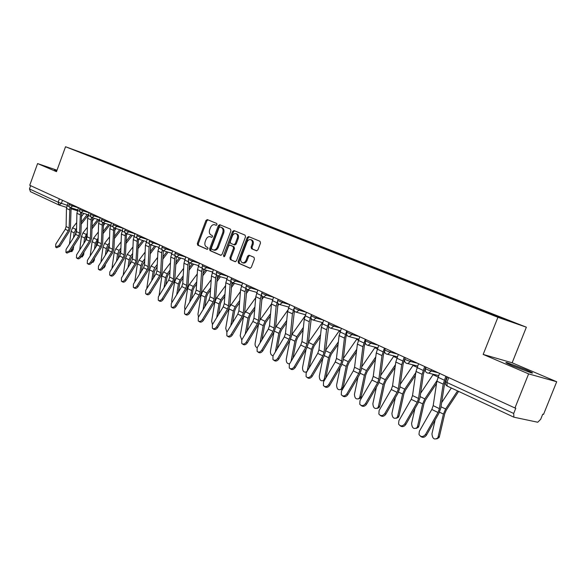 <?xml version="1.0" encoding="UTF-8"?>
<svg xmlns="http://www.w3.org/2000/svg" width="586" height="586" viewBox="0 0 586 586"><rect width="100%" height="100%" fill="white"/><g stroke="black" fill="none" stroke-linecap="round" stroke-linejoin="round"><path stroke-width="0.88" d="M217.025 224.636L216.739 223.471L207.29 219.582L205.928 220.497L197.314 243.505L197.702 245.168L207.122 249.321L208.008 248.669L207.722 247.49L206.506 246.955C204.88 245.952 204.448 244.164 205.217 241.6L205.942 239.674C206.946 237.411 208.316 236.414 210.059 236.678L211.605 237.315L212.513 236.663L212.227 235.491L211.004 234.971C209.37 233.982 208.938 232.21 209.7 229.639L210.425 227.712C211.465 225.39 212.879 224.387 214.652 224.709L216.095 225.295L217.025 224.636M525.598 369.576L507.007 362.631C504.392 362.031 506.26 363.115 512.603 365.876L531.37 372.901C534.022 373.494 532.095 372.388 525.598 369.576M56.879 170.592L54.579 169.903L56.725 171.017M256.448 250.786L257.935 249.848L260.514 243.044L260.045 241.293L248.581 236.576L247.182 237.535L238.136 261.473L238.583 263.217L250.002 268.242L251.328 267.282L254.441 259.078L253.98 257.313L248.991 255.181L247.629 256.141L246.105 260.184C245.256 262.081 244.069 262.938 242.553 262.755C240.831 262.037 240.311 260.44 241.007 257.965L246.97 242.186C247.871 240.194 249.116 239.337 250.698 239.623C252.317 240.399 252.778 241.967 252.097 244.333L251.101 246.977L251.555 248.72L256.565 250.83M497.924 317.297L483.172 354.42L528.623 373.883L514.947 407.981L29.747 185.264L37.592 163.575L56.483 171.669L65.537 146.742L497.924 317.297L526.367 327.193L96.368 158.008L65.537 146.742M230.943 230.833L230.51 229.141L219.735 224.702L218.344 225.632L209.598 248.918L210.008 250.603L220.658 255.306L222.065 254.397L230.943 230.833M233.982 230.569L245.065 235.125L245.512 236.847L236.488 260.748L235.176 261.7L230.327 259.576L229.895 257.847L233.528 248.222L233.089 246.508L229.888 245.146L228.562 246.098L224.804 256.067L223.903 256.727L223.515 255.496L232.561 231.499L233.982 230.569M528.623 373.883L556.7 381.742L543.53 414.405L542.724 414.221L540.68 419.305L537.743 422.242L513.907 417.195L447.206 386.079L446.847 382.468L513.695 413.467L513.907 417.195M556.7 381.742L512.142 362.793L526.367 327.193M514.947 407.981L515.812 408.178L513.695 413.467M30.531 191.688L29.461 188.934L58.168 202.243L67.112 205.254M30.64 185.667L29.461 188.934M57.01 170.218L37.592 163.575M86.142 154.697L74.883 150.192L101.268 160.154L100.763 160.461M491.735 314.514L492.225 314.074L494.166 314.748L101.268 160.154M492.225 314.074L516.398 323.589L502.436 318.733L476.022 308.412L86.12 154.623M483.172 354.42L512.142 362.793M103.173 161.406L103.348 160.916M89.988 155.715L89.746 156.11M216.307 225.317L215.516 225.009M210.916 236.971L211.839 237.33M207.957 219.86L206.873 220.827L198.266 243.813L198.654 245.468L207.378 249.321M220.402 224.98L219.296 225.954L210.557 249.218L210.96 250.903L221.054 255.357M220.043 226.929L219.076 227.58L211.385 248.046L211.671 249.226L213.326 249.914C215.062 250.141 216.424 249.138 217.413 246.904L222.702 232.847C223.471 230.247 223.024 228.452 221.362 227.478L220.937 227.236M214.022 250.134L214.278 250.222C216.014 250.442 217.377 249.438 218.373 247.204L217.413 246.904M220.995 227.258L222.306 227.8C223.977 228.774 224.423 230.569 223.654 233.169L218.373 247.204M235.455 261.715L230.327 259.576M230.811 245.446L234.041 246.816L234.481 248.537L230.847 258.148L231.287 259.869M234.634 230.84L233.506 231.822L224.431 256.587M237.301 238.231C237.967 235.902 237.52 234.363 235.96 233.602C234.422 233.323 233.199 234.173 232.312 236.143L230.239 241.63L230.672 243.337L233.785 244.662L235.22 243.739L237.301 238.231L238.246 238.546C238.912 236.224 238.473 234.686 236.912 233.924L236.055 233.631M234.825 245.007L233.88 244.692L234.825 245.007L236.165 244.054L235.22 243.739M238.246 238.546L236.165 244.054M250.808 239.659L251.65 239.938C253.262 240.721 253.731 242.289 253.049 244.648L252.046 247.292L252.507 249.035L256.8 250.845M243.219 262.968L243.505 263.055C245.021 263.239 246.208 262.382 247.05 260.484L246.105 260.184M249.673 255.467L248.581 256.448L247.05 260.484M249.284 236.861L248.127 237.857L239.088 261.774L239.535 263.517L250.273 268.256M73.675 246.201L73.235 249.607L71.653 251.526M70.261 251.57L70.818 251.577L71.946 249.673L73.235 249.607M88.237 215.245L81.132 224.299M76.524 230.159L75.089 235.22M76.7 222.585L72.576 227.815L71.082 231.367L69.456 244.084M76.576 228.079L74.114 232.854L73.484 237.74M72.071 248.72L71.946 249.673M87.248 214.505L81.183 222.226M83.886 213.458L81.315 216.725M67.998 202.815L66.452 208.418L66.108 226.54L65.266 229.265L55.795 244.098L55.626 247.058L58.805 245.644L59.831 246.354L56.652 247.761L55.802 247.175M69.917 207.393L69.141 228.02L68.298 230.752L58.805 245.644M71.104 207.862L70.459 227.793L69.316 231.477L59.831 246.354M83.996 252.097L83.622 254.917L82.003 256.851M80.927 256.946L82.34 254.991L83.622 254.917M99.034 219.816L91.899 228.994M87.182 235.023L85.864 237.931L85.483 240.817M87.387 227.251L82.985 232.869L81.461 236.458L79.703 249.929M87.233 232.928L84.574 237.989L83.864 243.366M97.796 219.435L91.958 226.892M94.353 218.366L92.119 221.215M94.566 258.17L94.273 260.352L93.13 262.264L92.603 262.301M91.965 262.286L92.918 260.785M109.846 224.87L102.946 233.777M98.104 240.004L96.587 243.183L96.133 246.567M98.345 232.012L93.643 238.048L92.105 241.681L90.193 255.95M98.17 237.879L95.291 243.249L94.493 249.153M108.6 224.489L103.011 231.66M105.07 223.398L103.202 225.793M105.392 264.425L105.187 265.927L104.03 267.846L103.473 267.883M120.921 230.056L114.277 238.67M109.311 245.087L107.575 248.567L107.04 252.485M109.589 236.876L104.564 243.351L103.004 247.036L100.939 262.154M109.384 242.948L107.839 244.941L106.271 248.632L105.385 255.1M119.676 229.668L114.358 236.532M116.05 228.555L114.57 230.459M78.48 207.627L76.905 213.297L76.495 231.609L75.638 234.363L66.079 249.387L65.918 252.383L69.155 250.969L70.188 251.687L66.943 253.101L66.101 252.515M80.458 212.264L79.601 233.125L78.744 235.887L69.155 250.969M81.637 212.755L80.927 232.891L79.762 236.619L70.188 251.687M89.219 212.557L87.622 218.292L87.138 236.803L86.267 239.586L76.612 254.807L76.458 257.847C77.506 258.448 78.612 257.972 79.762 256.434L80.795 257.151C79.645 258.69 78.539 259.166 77.491 258.565L76.663 257.986M91.27 217.252L90.325 238.356L89.453 241.154L79.762 256.434M92.442 217.772L91.65 238.106L90.471 241.886L80.795 257.151M100.228 217.618L98.602 223.413L98.045 242.121L97.159 244.941L87.409 260.367L87.263 263.451C88.34 264.074 89.468 263.597 90.64 262.03L91.672 262.755C90.5 264.315 89.372 264.791 88.303 264.169L87.482 263.597M102.352 222.358L101.312 243.717L100.426 246.545L90.64 262.03M103.517 222.922L102.645 243.461L101.444 247.285L91.672 262.755M116.475 270.871L114.746 273.625M132.275 235.367L125.909 243.666M120.811 250.288L118.841 254.082L118.211 258.572M121.126 241.85L115.764 248.794L114.182 252.515L111.948 268.542M120.892 248.127L119.119 250.42L117.537 254.163L116.541 261.224M130.934 234.957L125.997 241.505M127.301 233.851L126.246 235.213M127.836 277.515L126.635 279.441M143.922 240.817L137.849 248.772M132.604 255.613L130.392 259.745L129.66 264.835M132.971 246.918L127.25 254.368L125.646 258.14L123.221 275.127M132.7 253.423L130.693 256.038L129.081 259.825L127.975 267.531M142.654 240.436L137.944 246.581M138.838 239.278L138.296 239.982M111.523 222.797L109.868 228.672L109.23 247.578L108.329 250.434L98.477 266.066L98.345 269.194C99.452 269.838 100.602 269.37 101.796 267.773L102.828 268.498C101.634 270.087 100.484 270.564 99.386 269.912L98.58 269.355M113.721 227.595L112.578 249.211L111.677 252.075L101.796 267.773M114.878 228.196L113.918 248.955L112.695 252.815L102.828 268.498M123.111 228.115L121.419 234.056L120.701 253.174L119.786 256.06L109.831 271.911L109.714 275.076C110.842 275.757 112.021 275.281 113.237 273.662L114.27 274.387C113.054 276.006 111.882 276.482 110.754 275.801L109.97 275.259M125.389 232.957L124.137 254.851L123.221 257.752L113.237 273.662M126.532 233.609L125.477 254.58L124.239 258.492L114.27 274.387M145.13 252.105L139.029 260.089L137.41 263.912L134.78 281.91M155.861 246.413L150.111 253.98M144.72 261.056L142.251 265.553L141.402 271.296M144.823 258.844L142.559 261.81L140.933 265.641L139.702 274.021M154.594 246.032L150.214 251.768M157.627 257.393L151.115 265.963L149.474 269.831L146.72 288.766M168.109 252.156L162.71 259.305M157.158 266.623L154.411 271.508L153.444 277.947M157.275 264.389L154.741 267.721L153.093 271.611L151.723 280.716M166.834 251.775L162.827 257.071M170.467 262.799L163.531 271.992L161.861 275.911L159.07 295.674M180.678 258.06L175.654 264.74M169.947 272.322L168.138 274.717L166.9 277.632L165.794 284.811M170.065 270.058L167.252 273.801L165.574 277.735L164.058 287.616M179.404 257.679L175.785 262.477M183.667 268.322L176.269 278.182L174.577 282.152L171.683 300.691L171.808 302.684M193.585 264.118L188.97 270.293M183.081 278.152L180.979 280.965L179.719 283.91L178.466 291.894M183.22 275.86L180.092 280.035L178.393 284.027L176.708 294.743M192.303 263.737L189.11 268.007M197.248 273.962L189.359 284.54L187.645 288.561L184.641 307.328L184.949 309.833M206.843 270.351L202.661 275.962M196.596 284.115L194.171 287.374L192.897 290.363L191.468 299.212M196.742 281.8L193.285 286.444L191.563 290.488L189.696 302.098M205.554 269.97L202.815 273.647M211.224 279.727L202.807 291.066L201.071 295.154L197.958 314.14L198.493 317.114M220.453 276.753L216.761 281.756M210.499 290.224L207.722 293.967L206.433 296.999L204.822 306.771M210.66 287.88L206.843 293.029L205.1 297.131L203.027 309.701M219.171 276.38L216.923 279.412M225.61 285.602L216.637 297.783L214.872 301.922L211.649 321.143L212.462 324.549M234.451 283.346L231.272 287.667M224.804 296.465L221.662 300.743L220.351 303.812L218.527 314.594M224.98 294.099L220.79 299.798L219.01 303.958L216.717 317.561M233.162 282.972L231.455 285.294M229.133 308.507L225.727 328.343L226.877 332.137M248.83 290.121L246.223 293.696M239.535 302.859L235.997 307.716L234.664 310.829L232.613 322.681M239.725 300.464L235.125 306.764L233.323 310.976L230.781 325.699M240.428 291.608L229.741 306.639M247.563 289.74L246.42 291.301M135 233.572L133.278 239.586L132.465 258.917L131.535 261.839L121.485 277.903L121.375 281.119C122.54 281.829 123.734 281.353 124.979 279.705L126.012 280.438C124.774 282.086 123.573 282.555 122.415 281.844L121.654 281.317M137.366 238.451L135.996 260.638L135.066 263.575L124.979 279.705M138.486 239.169L137.344 260.36L136.084 264.323L126.012 280.438M147.203 239.176L145.445 245.263L144.544 264.813L143.599 267.773L133.44 284.064L133.344 287.323C134.538 288.056 135.762 287.587 137.029 285.909L138.062 286.642C136.802 288.319 135.571 288.788 134.384 288.048L133.645 287.528M149.664 244.084L149.093 246.97L148.17 266.579L147.218 269.545L137.029 285.909M153.649 242.135L153.283 243.124L150.749 244.86L149.525 266.286L148.236 270.3L138.062 286.642M159.729 244.926L157.942 251.094L156.945 270.864L155.986 273.86L145.716 290.378L145.636 293.681C146.859 294.458 148.112 293.989 149.401 292.275L150.434 293.015C149.144 294.721 147.892 295.19 146.668 294.414L145.958 293.916M162.293 249.863L161.692 252.844L160.667 272.673L159.7 275.684L149.401 292.275M163.369 250.727L162.029 272.373L160.718 276.438L150.434 293.015M172.606 250.837L170.782 257.078L169.684 277.075L168.702 280.108L158.33 296.875L158.257 300.222C159.509 301.028 160.798 300.567 162.11 298.816L163.142 299.556C161.831 301.299 160.542 301.768 159.289 300.955L158.608 300.471M175.28 255.789L174.635 258.88L173.507 278.936L172.518 281.983L162.11 298.816M176.327 256.727L174.87 278.628L173.537 282.738L163.142 299.556M185.828 256.91L183.967 263.231L182.766 283.456L181.77 286.532L171.28 303.541L171.222 306.932C172.511 307.782 173.83 307.32 175.17 305.54L176.203 306.28C174.862 308.06 173.544 308.522 172.255 307.672L171.61 307.211M184.663 260.023L188.626 261.854L187.93 265.077L186.692 285.375L185.689 288.459L175.17 305.54M189.637 262.894L188.062 285.052L186.707 289.22L176.203 306.28M199.43 263.151L197.533 269.56L196.215 290.019L195.197 293.132L184.597 310.397L184.546 313.832C185.872 314.726 187.22 314.272 188.597 312.455L189.63 313.195C188.252 315.012 186.905 315.466 185.579 314.572L184.971 314.14M202.36 268.095L201.599 271.457L200.251 291.989L199.233 295.117L188.597 312.455M203.335 269.216L201.628 291.652L200.244 295.879L189.63 313.195M213.414 269.567L211.473 276.065L210.044 296.765L209.004 299.922L198.288 317.444L198.244 320.923C199.606 321.868 200.998 321.414 202.404 319.56L203.43 320.3C202.024 322.154 200.639 322.608 199.277 321.663L198.72 321.26M216.49 274.482L215.663 278.013L214.198 298.794L213.15 301.958L202.404 319.56M217.413 275.713L215.575 298.442L214.168 302.72L203.43 320.3M227.8 276.174L225.822 282.752L224.262 303.702L223.207 306.903L212.374 324.695L212.337 328.219C213.736 329.215 215.165 328.768 216.608 326.871L217.633 327.618C216.19 329.508 214.769 329.955 213.363 328.958L212.857 328.592M231.038 281.024L230.13 284.767L228.54 305.789L227.478 308.998L216.608 326.871M231.91 282.386L229.917 305.431L228.481 309.767L217.633 327.618M243.622 316.279L240.201 335.749L241.769 339.873M263.619 297.117L261.634 299.856M254.712 309.408L250.742 314.88L249.387 318.044L247.08 331.068M254.917 306.983L249.878 313.928L248.046 318.205L245.234 334.13M255.701 297.732L244.611 313.232M262.484 296.553L261.935 297.307M258.551 324.19L255.1 343.367C254.917 345.579 255.599 347.037 257.151 347.747L257.122 351.373C258.653 352.582 260.206 352.164 261.774 350.12L262.792 350.868C261.217 352.911 259.671 353.321 258.133 352.12L257.847 351.915M278.885 304.244L277.53 306.134M270.351 316.103L265.919 322.263L264.55 325.464L261.957 339.763M270.578 313.649L265.062 321.304L263.202 325.64L260.081 342.869M271.45 303.988L259.862 320.176M273.926 332.299L270.439 351.219C270.3 353.849 271.179 355.358 273.083 355.739M294.743 311.393L293.982 312.455M286.488 322.952L281.551 329.859L280.159 333.112L277.244 348.78M286.73 320.469L280.701 328.9L278.811 333.302L275.354 351.944M287.785 310.243L275.559 327.376M289.755 340.664L286.239 359.299C286.21 362.522 287.345 364.001 289.645 363.738M303.13 329.962L297.651 337.69L296.238 340.993L292.963 358.156M303.394 327.442L296.809 336.723L294.89 341.191L291.059 361.364M304.918 316.228L291.725 334.804M306.668 372.081L306.229 372.044M306.053 349.329L302.515 367.627C302.625 371.326 303.951 372.733 306.5 371.846L307.87 370.044M320.322 337.126L314.25 345.762L312.807 349.11L309.137 367.905M320.593 334.577L313.415 344.788L311.466 349.322L307.408 370.125M322.41 322.556L308.404 342.473M324.307 380.556L323.142 380.71M322.849 358.295L319.297 376.205C319.436 380.05 320.835 381.464 323.487 380.446L324.344 378.79L325.472 378.578M338.078 344.451L331.361 354.083L329.896 357.482L325.779 378.058M338.371 341.872L330.533 353.109L328.556 357.709L324.344 378.79M339.47 330.511L325.611 350.369M242.604 282.972L240.59 289.638L238.898 310.844L237.821 314.089L226.87 332.152L226.833 335.712C228.276 336.774 229.741 336.335 231.221 334.394L232.246 335.141C230.767 337.082 229.302 337.521 227.859 336.459L227.412 336.137M246.032 287.719L245.021 291.711L243.3 312.99L242.216 316.25L231.221 334.394M246.838 289.242L244.677 312.616L243.219 317.011L232.246 335.141M257.855 289.967L255.789 296.728L253.965 318.198L252.866 321.48L241.791 339.836L241.754 343.433C243.241 344.561 244.75 344.129 246.274 342.143L247.292 342.891C245.768 344.876 244.259 345.308 242.772 344.18L242.406 343.909M261.495 294.553L260.36 298.86L258.492 320.403L257.386 323.706L246.274 342.143M262.213 296.282L259.876 320.015L258.389 324.476L247.292 342.891M273.559 297.175L271.45 304.039L269.479 325.765L268.359 329.098L257.159 347.747M277.471 301.468L276.153 306.229L274.145 328.043L273.017 331.39L261.774 350.12M278.057 303.519L275.53 327.64L274.006 332.159L262.792 350.868M289.748 304.61L287.587 311.562L285.463 333.566L284.32 336.943L272.988 355.892L272.944 359.555C274.526 360.844 276.131 360.441 277.749 358.346L278.76 359.093C277.134 361.188 275.537 361.591 273.955 360.302L273.772 360.163M294.612 306.844L294.135 308.082M294.084 308.221L292.436 313.825L290.268 335.91L289.118 339.301L277.749 358.346M294.399 310.954L291.66 335.492L290.107 340.078L278.76 359.093M299.424 309.049L298.992 310.192L306.434 312.265L304.222 319.326L301.937 341.601L300.772 345.029L289.316 364.294L289.257 367.979C290.883 369.363 292.539 368.982 294.223 366.821L295.219 367.569C293.542 369.729 291.887 370.11 290.26 368.719L290.195 368.667M311.452 314.572L309.232 321.655L306.896 344.019L305.724 347.469L294.223 366.821M311.261 318.594L308.287 343.586L306.705 348.238L295.219 367.569M323.648 320.168L321.384 327.325L318.93 349.893L317.737 353.373L306.148 372.96L306.075 376.652C307.745 378.153 309.459 377.794 311.21 375.567L312.206 376.315C310.477 378.519 308.778 378.893 307.101 377.435M328.827 322.549L326.549 329.735L324.043 352.384L322.842 355.885L311.21 375.567M328.665 326.431L325.435 351.937L323.816 356.654L312.206 376.315M356.427 351.937L349.014 362.661L347.527 366.118L343.147 387.456L342.349 389.038L340.583 389.653M340.151 367.598L336.598 385.061C336.782 389.053 338.254 390.466 341.015 389.309L341.806 387.72L343.147 387.456M356.749 349.329L348.194 361.687L346.187 366.36L341.806 387.72M357.057 338.723L343.374 358.486M341.411 328.321L339.096 335.588L336.459 358.442L335.243 361.98L323.516 381.904L323.421 385.588C325.142 387.221 326.915 386.892 328.746 384.592L329.728 385.339C327.977 387.573 326.234 387.947 324.498 386.46M346.663 334.481L345.828 337.631L343.132 360.551L341.477 365.342L329.728 385.339M346.758 330.775L344.429 338.078L341.741 361.02L340.51 364.565L328.746 384.592M375.421 359.577L367.232 371.524L365.715 375.033L361.166 396.656L360.441 398.158L358.588 398.876M357.987 377.245L354.457 394.195C354.677 398.348 356.229 399.769 359.108 398.443L359.826 396.942L361.166 396.656M375.758 356.933L366.426 370.542L364.382 375.289L359.826 396.942M375.208 347.19L361.723 366.836M359.76 336.745L357.387 344.121L354.559 367.276L353.314 370.857L341.448 391.133L341.316 394.796C343.081 396.59 344.92 396.29 346.846 393.909L347.82 394.656C346.048 396.927 344.26 397.293 342.458 395.77M365.276 342.707L364.294 346.231L361.401 369.444L359.709 374.308L347.82 394.656M365.283 339.279L362.888 346.685L360.009 369.934L358.749 373.531L346.846 393.909M395.074 367.378L386.049 380.673L384.504 384.233L379.772 406.164L379.12 407.563L377.179 408.398M376.388 387.273L372.886 403.622C373.165 407.951 374.798 409.365 377.787 407.863L378.439 406.464L379.772 406.164M395.44 364.697L385.258 379.684L383.171 384.511L378.439 406.464M393.946 355.929L380.695 375.414M378.71 345.44L376.278 352.933L373.245 376.395L371.971 380.036L359.965 400.663L359.789 404.274C361.591 406.259 363.51 406.01 365.547 403.534L366.506 404.281C364.712 406.581 362.88 406.955 361.013 405.395M384.562 351.051L383.369 355.109L380.27 378.637L378.534 383.566L366.506 404.281M384.416 348.062L381.969 355.585L378.878 379.142L377.596 382.797L365.547 403.534M415.445 375.326L405.483 390.122L403.915 393.748L398.993 415.979L398.421 417.261L396.385 418.236M395.367 397.696L391.924 413.364C392.268 417.877 393.99 419.283 397.088 417.584L397.66 416.294L398.993 415.979M415.833 372.608L404.706 389.133L402.589 394.034L397.66 416.294M413.306 364.961L400.311 384.233M398.297 354.435L395.806 362.038L392.561 385.815L391.258 389.514L379.105 410.515L378.864 414.038C380.702 416.25 382.702 416.067 384.87 413.482L385.822 414.229C383.998 416.565 382.123 416.939 380.182 415.335M405.307 357.65L404.787 358.969M404.714 359.159L403.087 364.287L399.769 388.13L397.997 393.14L385.822 414.229M404.201 357.145L401.688 364.785L398.377 388.657L397.066 392.371L384.87 413.482M436.563 383.412L425.583 399.894L423.986 403.578L418.851 426.117L418.367 427.275L416.243 428.395M414.954 408.552L411.599 423.429C412.017 428.139 413.833 429.538 417.042 427.612L417.532 426.462L418.851 426.117M436.995 380.636L424.821 398.898L422.66 403.886L417.532 426.462M433.325 374.271L420.616 393.301M418.558 363.738L416.001 371.458L412.529 395.557L411.196 399.315L398.898 420.704L398.583 424.081C400.428 426.579 402.523 426.476 404.86 423.773L405.798 424.513C403.944 426.894 402.018 427.26 400.011 425.612M425.758 367.041L423.48 373.78L419.935 397.945L418.118 403.036L405.798 424.513M424.66 366.536L422.088 374.3L418.543 398.495L417.203 402.267L404.86 423.773M458.626 391.404L446.364 409.995L444.737 413.745L439.397 436.614L438.995 437.61L436.782 438.899M435.178 419.869L431.948 433.83C432.446 438.76 434.358 440.137 437.683 437.969L438.079 436.973L439.397 436.614M457.556 390.906L445.624 409.006L443.419 414.075L438.079 436.973M451.315 387.998L441.639 402.619M439.522 373.355L436.892 381.208L433.186 405.637L431.816 409.453L419.371 431.245L418.968 434.394C420.799 437.259 422.989 437.266 425.539 434.416L426.462 435.156C424.586 437.574 422.601 437.94 420.514 436.248M446.92 376.754L444.584 383.603L440.797 408.105L438.936 413.277L426.462 435.156M445.843 376.256L443.199 384.145L439.412 408.676L438.035 412.507L425.539 434.416M62.497 200.295L61.354 203.437L59.047 205.012L58.168 202.243L59.391 198.866M431.677 369.759L431.179 371.033L438.306 372.799M410.845 360.192L410.354 361.445L417.554 363.276M390.716 350.955L390.232 352.186L397.491 354.061M371.246 342.019L370.777 343.228L378.087 345.154M352.413 333.375L351.952 334.569L359.306 336.54M334.188 325.003L333.734 326.182L341.125 328.189M316.535 316.901L316.088 318.059L323.509 320.103M282.848 301.438L282.415 302.559L289.733 304.632M266.762 294.055L266.337 295.161L273.545 297.219M251.152 286.891L250.742 287.982L257.833 290.026M236.004 279.94L235.594 281.016L242.582 283.045M221.288 273.186L220.893 274.241L227.764 276.262M206.997 266.623L206.602 267.67L213.377 269.67M193.102 260.243L192.713 261.275L199.387 263.268M179.587 254.038L179.206 255.056L185.784 257.034M166.446 248.01L166.065 249.013L172.555 250.969M149.701 240.326L149.284 241.447L159.678 245.073M141.197 236.422L140.838 237.396L147.145 239.33M129.074 230.855L128.715 231.822L134.934 233.733M117.259 225.434L116.907 226.386L123.045 228.284M105.751 220.146L105.407 221.09L111.457 222.973M94.529 214.996L94.185 215.926L100.162 217.794M83.586 209.971L83.249 210.894L89.153 212.747M72.913 205.078L72.583 205.986L78.407 207.818M69.382 203.452L68.994 204.507L72.583 205.986L70.401 207.634M80.004 208.33L79.615 209.392L83.249 210.894L81.029 212.557M90.889 213.326L90.493 214.403L94.185 215.926L91.914 217.604M102.052 218.453L101.656 219.538L105.407 221.09L103.085 222.775M113.508 223.706L113.105 224.804L116.907 226.386L114.541 228.086M125.258 229.104L124.847 230.203L128.715 231.822L126.298 233.528M137.314 234.642L136.904 235.755L140.838 237.396L138.362 239.125M162.425 246.164L162.007 247.299L166.065 249.013L163.472 250.757M175.5 252.163L175.075 253.306L179.206 255.056L176.554 256.822M188.934 258.331L188.502 259.488L192.713 261.275L189.996 263.048M202.756 264.674L202.316 265.839L206.602 267.67L203.818 269.45M216.974 271.201L216.527 272.38L220.893 274.241L218.036 276.043M231.602 277.918L231.155 279.104L235.594 281.016L232.671 282.826M246.662 284.833L246.208 286.027L250.742 287.982L247.739 289.806M262.184 291.953L261.722 293.161L266.337 295.161L263.26 296.999M278.167 299.292L277.705 300.515L282.415 302.559L279.771 304.552L279.258 304.405M294.648 306.859L294.179 308.09L298.992 310.192L296.318 312.206L295.747 312.045M311.649 314.66L311.173 315.905L316.088 318.059L313.393 320.103L312.756 319.927M329.193 322.718L328.709 323.97L333.734 326.182L331.031 328.241L330.306 328.065M347.308 331.031L346.817 332.299L351.952 334.569L349.249 336.65L348.428 336.459M366.016 339.616L365.518 340.898L370.777 343.228L368.096 345.337L367.151 345.132M385.354 348.494L384.848 349.783C384.819 350.172 386.613 350.97 390.232 352.186L387.602 354.31L386.496 354.098M405.351 357.672L404.838 358.976C404.809 359.379 406.647 360.207 410.354 361.445L407.805 363.584L406.508 363.371M426.037 367.166L425.517 368.484C425.487 368.909 427.377 369.759 431.179 371.033L428.769 373.157L427.216 372.967M448.766 377.604L446.847 382.468L445.653 381.559L447.455 377.003M447.367 386.13L447.206 386.079C445.587 385.141 445.038 383.713 445.558 381.794M215.773 225.097L214.828 224.775M211.275 237.088L210.323 236.773M198.654 245.468L197.702 245.168M198.266 243.813L197.314 243.505M206.873 220.827L205.928 220.497M210.96 250.903L210.008 250.603M210.557 249.218L209.598 248.918M219.296 225.954L218.344 225.632M223.654 233.169L222.702 232.847M222.306 227.8L221.362 227.478M230.847 258.148L229.895 257.847M234.481 248.537L233.528 248.222M234.041 246.816L233.089 246.508M224.475 255.796L223.515 255.496M233.506 231.822L232.561 231.499M252.507 249.035L251.555 248.72M252.046 247.292L251.101 246.977M253.049 244.648L252.097 244.333M248.581 256.448L247.629 256.141M239.535 263.517L238.583 263.217M239.088 261.774L238.136 261.473M248.127 237.857L247.182 237.535M71.082 231.367L74.114 232.854M72.576 227.815L75.623 229.294M85.622 213.993L87.109 214.688M69.141 206.558L66.994 205.569M69.141 228.02L66.108 226.54M69.507 209.847L66.452 208.418M68.298 230.752L65.266 229.265M81.461 236.458L84.574 237.989M82.985 232.869L86.098 234.385M96.522 219.039L97.686 219.574M93.145 260.426L94.273 260.352M92.105 241.681L95.291 243.249M93.643 238.048L96.837 239.593M107.699 224.211L108.52 224.592M104.411 265.978L105.187 265.927M103.004 247.036L106.271 248.632M104.564 243.351L107.839 244.941M119.17 229.514L119.625 229.727M79.755 211.473L77.462 210.411M79.601 233.125L76.495 231.609M80.04 214.754L76.905 213.297M78.744 235.887L75.638 234.363M90.632 216.505L88.186 215.377M90.325 238.356L87.138 236.803M90.83 219.787L87.622 218.292M89.453 241.154L86.267 239.586M101.788 221.669L99.188 220.468M101.312 243.717L98.045 242.121M101.898 224.951L98.602 223.413M100.426 246.545L97.159 244.941M115.977 271.67L116.372 271.64M114.182 252.515L117.537 254.163M115.764 248.794L119.119 250.42M125.646 258.14L129.081 259.825M127.25 254.368L130.693 256.038M113.237 226.965L110.461 225.683M112.578 249.211L109.23 247.578M113.245 230.247L109.868 228.672M111.677 252.075L108.329 250.434M124.979 232.4L122.027 231.038M124.137 254.851L120.701 253.174M124.884 235.675L121.419 234.056M123.221 257.752L119.786 256.06M137.41 263.912L140.933 265.641M139.029 260.089L142.559 261.81M149.474 269.831L153.093 271.611M151.115 265.963L154.741 267.721M161.861 275.911L165.574 277.735M163.531 271.992L167.252 273.801M174.577 282.152L178.393 284.027M176.269 278.182L180.092 280.035M187.645 288.561L191.563 290.488M189.359 284.54L193.285 286.444M201.071 295.154L205.1 297.131M202.807 291.066L206.843 293.029M214.872 301.922L219.01 303.958M216.637 297.783L220.79 299.798M229.06 308.888L233.323 310.976M230.855 304.691L235.125 306.764M137.036 237.982L133.901 236.532M135.996 260.638L132.465 258.917M136.831 241.249L133.278 239.586M135.066 263.575L131.535 261.839M149.415 243.71L146.09 242.172M148.17 266.579L144.544 264.813M149.093 246.97L145.445 245.263M147.218 269.545L143.599 267.773M162.132 249.592L158.601 247.966M160.667 272.673L156.945 270.864M161.692 252.844L157.942 251.094M159.7 275.684L155.986 273.86M175.192 255.643L171.456 253.914M173.507 278.936L169.684 277.075M174.635 258.88L170.782 257.078M172.518 281.983L168.702 280.108M186.692 285.375L182.766 283.456M187.93 265.077L183.967 263.231M185.689 288.459L181.77 286.532M202.324 268.198L198.244 266.308M200.251 291.989L196.215 290.019M201.599 271.457L197.533 269.56M199.233 295.117L195.197 293.132M216.402 274.709L212.205 272.768M214.198 298.794L210.044 296.765M215.663 278.013L211.473 276.065M213.15 301.958L209.004 299.922M230.891 281.419L226.577 279.419M228.54 305.789L224.262 303.702M230.13 284.767L225.822 282.752M227.478 308.998L223.207 306.903M243.717 316.081L248.046 318.205M245.483 311.796L249.878 313.928M258.895 323.531L263.202 325.64M260.536 319.106L265.062 321.304M274.526 331.2L278.811 333.302M276.043 326.636L280.701 328.9M290.627 339.096L294.89 341.191M292.011 334.394L296.809 336.723M307.232 347.242L311.466 349.322M308.463 342.385L313.415 344.788M321.926 323.304L322.359 323.509M324.351 355.643L328.556 357.709M325.574 350.699L330.533 353.109M339.016 331.207L340.1 331.713M245.805 288.319L241.359 286.261M243.3 312.99L238.898 310.844M245.021 291.711L240.59 289.638M242.216 316.25L237.821 314.089M261.158 295.425L256.587 293.308M258.492 320.403L253.965 318.198M260.36 298.86L255.789 296.728M257.386 323.706L252.866 321.48M276.98 302.75L272.27 300.567M274.145 328.043L269.479 325.765M276.153 306.229L271.45 304.039M273.017 331.39L268.359 329.098M293.293 310.294L288.429 308.046M290.268 335.91L285.463 333.566M292.436 313.825L287.587 311.562M289.118 339.301L284.32 336.943M310.104 318.073L305.094 315.759M306.896 344.019L301.937 341.601M309.232 321.655L304.222 319.326M305.724 347.469L300.772 345.029M327.457 326.109L322.285 323.714M324.043 352.384L318.93 349.893M326.549 329.735L321.384 327.325M322.842 355.885L317.737 353.373M342.019 364.316L346.187 366.36M343.279 359.299L348.194 361.687M356.64 339.36L358.42 340.188M345.359 334.394L340.019 331.918M341.741 361.02L336.459 358.442M344.429 338.078L339.096 335.588M340.51 364.565L335.243 361.98M360.258 373.267L364.382 375.289M361.555 368.176L366.426 370.542M374.828 347.776L377.347 348.941M363.855 342.949L358.339 340.4M360.009 369.934L354.559 367.276M362.888 346.685L357.387 344.121M358.749 373.531L353.314 370.857M379.098 382.512L383.171 384.511M380.439 377.347L385.258 379.684M393.609 356.464L396.905 357.987M382.958 351.79L377.259 349.153M378.878 379.142L373.245 376.395M381.969 355.585L376.278 352.933M377.596 382.797L371.971 380.036M398.561 392.063L402.589 394.034M399.952 386.819L404.706 389.133M412.998 365.43L417.137 367.349M402.714 360.932L396.817 358.207M398.377 388.657L392.561 385.815M401.688 364.785L395.806 362.038M397.066 392.371L391.258 389.514M418.69 401.937L422.66 403.886M420.125 396.619L424.821 398.898M433.047 374.703L438.072 377.032M423.143 370.389L417.049 367.569M418.543 398.495L412.529 395.557M422.088 374.3L416.001 371.458M417.203 402.267L411.196 399.315M439.515 412.156L443.419 414.075M441.002 406.757L445.624 409.006M444.291 380.175L437.984 377.259M439.412 408.676L433.186 405.637M443.199 384.145L436.892 381.208M438.035 412.507L431.816 409.453M507.007 362.631L506.78 363.188M68.972 204.573L68.987 206.221L70.042 207.473L77.645 209.913M79.586 209.458L79.601 211.136L80.67 212.396L88.376 214.857M90.471 214.469L90.478 216.168L91.562 217.443L99.386 219.926M101.627 219.611L101.634 221.332L102.733 222.621L110.666 225.127M113.076 224.878C112.702 226.467 113.252 227.558 114.731 228.152L122.247 230.459M124.818 230.291C124.437 231.902 125.001 233.008 126.503 233.602L134.121 235.931M136.875 235.836C136.487 237.484 137.058 238.605 138.582 239.198L146.317 241.549M149.254 241.542C148.859 243.212 149.437 244.347 150.983 244.941L158.843 247.314M161.97 247.395C161.568 249.094 162.154 250.244 163.728 250.845L171.705 253.24M175.031 253.408C174.628 255.144 175.221 256.309 176.826 256.91L184.927 259.32M188.465 259.598C188.047 261.363 188.663 262.543 190.289 263.143L198.515 265.575M202.273 265.956C201.855 267.758 202.478 268.959 204.14 269.553L212.498 272.007M216.483 272.497C216.058 274.336 216.688 275.552 218.388 276.153L226.877 278.621M231.104 279.229C230.672 281.112 231.324 282.349 233.052 282.943L241.674 285.426M246.157 286.166C245.717 288.085 246.384 289.345 248.164 289.931L256.917 292.436M261.664 293.3C261.217 295.271 261.905 296.553 263.722 297.131L272.615 299.644M277.647 300.662C277.185 302.684 277.896 303.98 279.771 304.552L288.803 307.079M294.121 308.243C293.652 310.324 294.384 311.642 296.318 312.206L305.482 314.741M311.107 316.066C310.639 318.213 311.4 319.553 313.393 320.103L322.696 322.637M328.643 324.139C328.16 326.358 328.958 327.728 331.031 328.241L340.466 330.782M346.744 332.474C346.26 334.774 347.095 336.166 349.249 336.65L358.808 339.184M365.444 341.089C364.953 343.484 365.832 344.898 368.096 345.337L377.765 347.857M384.768 349.981C384.27 352.494 385.214 353.937 387.602 354.31L397.367 356.808M404.758 359.181C404.252 361.833 405.27 363.298 407.805 363.584L417.65 366.045M425.429 368.704C424.938 371.531 426.051 373.018 428.769 373.157L438.643 375.575M446.62 377.523L447.191 377.662M77.345 210.748L70.906 208.733M66.54 207.371L59.047 205.012L30.355 191.629M215.604 225.031L214.652 224.709M211.011 236.993L210.235 236.737M220.959 227.243L220.006 226.914M214.278 250.222L213.326 249.914M243.505 263.055L242.553 262.755M72.107 251.504L70.818 251.577M82.487 256.822L81.198 256.895M93.13 262.264L91.936 262.338M104.03 267.846L103.202 267.897M115.215 273.559L114.768 273.596M324.483 380.255L323.487 380.446M342.349 389.038L341.015 389.309M360.441 398.158L359.108 398.443M379.12 407.563L377.787 407.863M398.421 417.261L397.088 417.584M418.367 427.275L417.042 427.612M438.995 437.61L437.683 437.969"/></g></svg>
